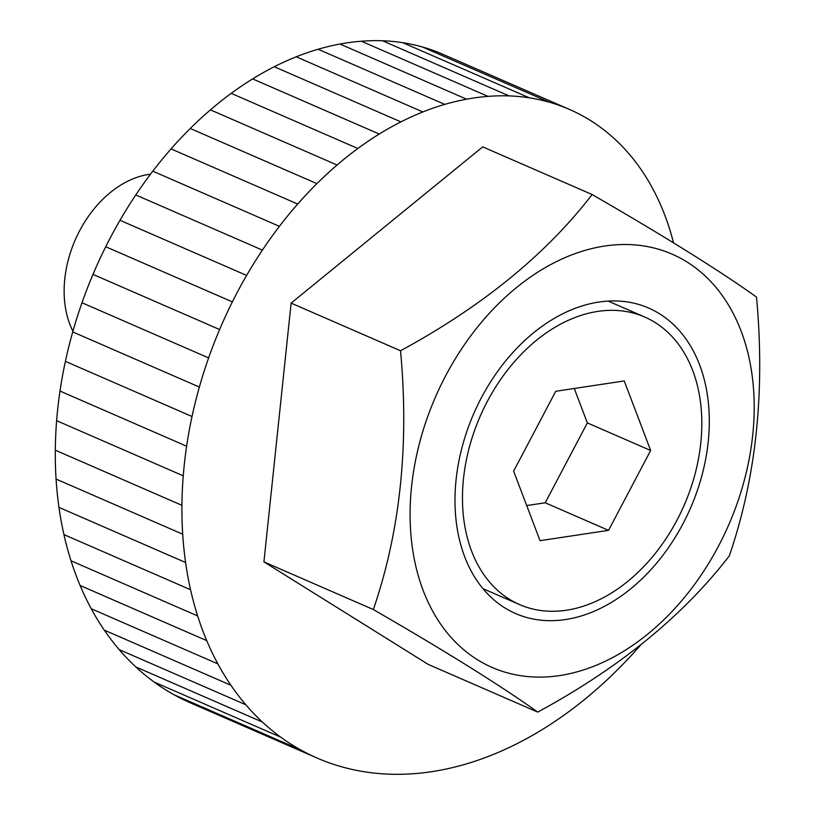 <?xml version="1.0" encoding="UTF-8"?>
<svg xmlns="http://www.w3.org/2000/svg" width="815" height="815" viewBox="0 0 815 815"><rect width="100%" height="100%" fill="white"/><g stroke="black" fill="none" stroke-linecap="round" stroke-linejoin="round"><path stroke-width="1.22" d="M598.831 302.059A166.606 118.226 -66.5 0 1 648.669 308.06A166.606 118.226 -66.5 0 1 702 475.227A166.606 118.226 -66.5 0 1 565.457 619.553A166.606 118.226 -66.5 0 1 515.62 613.563A166.606 118.226 -66.5 0 1 462.299 446.396A166.606 118.226 -66.5 0 1 598.831 302.059M604.72 246.038A225.419 159.944 113.5 0 0 411.575 486.524A225.419 159.944 113.5 0 0 559.569 675.584A225.419 159.944 113.5 0 0 752.724 435.088A225.419 159.944 113.5 0 0 604.72 246.038M537.717 712.096C619.257 667.913 683.113 615.834 729.313 555.861C756.167 477.661 765.234 391.394 756.503 297.078C719.676 270.743 664.877 236.564 592.118 194.52C546.244 254.239 482.378 306.308 400.532 350.756C409.252 445.072 400.185 531.329 373.331 609.539C445.815 651.399 500.614 685.588 537.717 712.096L428.313 664.449L263.928 561.892L373.331 609.539M673.526 242.829A305.289 216.627 113.5 0 0 670.124 230.665A301.978 214.274 113.5 0 0 662.748 209.934A308.702 219.052 113.5 0 0 653.65 190.364A305.38 216.688 113.5 0 0 642.974 172.342A312.114 221.466 113.5 0 0 630.678 155.818A308.793 219.113 113.5 0 0 616.955 141.138A315.537 223.891 113.5 0 0 601.765 128.25A312.206 221.537 113.5 0 0 585.364 117.431A318.95 226.315 113.5 0 0 569.4 109.393L442.769 54.248A318.95 226.315 113.5 0 0 441.068 53.515A315.619 223.952 113.5 0 0 422.435 46.985A322.363 228.74 113.5 0 0 402.783 42.696A319.032 226.376 113.5 0 0 382.459 40.75A325.776 231.165 113.5 0 0 361.391 41.239A322.445 228.801 113.5 0 0 339.967 44.041A329.189 233.579 113.5 0 0 318.125 49.246A325.857 231.216 113.5 0 0 296.242 56.795A332.602 236.004 113.5 0 0 274.278 66.738A329.27 233.64 113.5 0 0 252.619 78.902A336.014 238.428 113.5 0 0 231.205 93.358A332.683 236.055 113.5 0 0 210.443 109.872A339.427 240.843 113.5 0 0 190.272 128.485A336.086 238.479 113.5 0 0 171.069 148.9A342.84 243.267 113.5 0 0 152.792 171.181A339.498 240.904 113.5 0 0 135.769 194.958A346.253 245.692 113.5 0 0 119.988 220.284A342.911 243.318 113.5 0 0 105.736 246.741A349.666 248.117 113.5 0 0 92.981 274.39A346.324 245.743 113.5 0 0 81.989 302.762A353.078 250.531 113.5 0 0 72.729 331.919A349.737 248.157 113.5 0 0 65.394 361.351A356.491 252.956 113.5 0 0 59.994 391.057A353.15 250.582 113.5 0 0 56.622 420.683A359.904 255.38 113.5 0 0 55.308 450.186A356.552 253.007 113.5 0 0 56.072 479.067A363.317 257.795 113.5 0 0 58.965 507.368A359.965 255.421 113.5 0 0 63.937 534.599A366.73 260.219 113.5 0 0 71.017 560.791A363.378 257.846 113.5 0 0 80.115 585.496A370.142 262.644 113.5 0 0 91.249 608.744A366.791 260.26 113.5 0 0 104.269 630.107A373.545 265.058 113.5 0 0 119.194 649.616A370.204 262.685 113.5 0 0 135.799 666.925A376.958 267.483 113.5 0 0 154.117 682.033A373.606 265.099 113.5 0 0 173.86 694.665A380.371 269.897 113.5 0 0 190.557 702.917L317.188 758.072A380.371 269.897 113.5 0 0 321.691 759.967A377.019 267.524 113.5 0 0 344.022 767.445A383.784 272.322 113.5 0 0 367.514 772.243A380.432 269.938 113.5 0 0 391.781 774.25A387.196 274.747 113.5 0 0 416.862 773.445A383.845 272.363 113.5 0 0 442.351 769.818A390.609 277.161 113.5 0 0 468.279 763.339A387.247 274.777 113.5 0 0 494.226 754.089A394.022 279.586 113.5 0 0 520.215 742.037A390.66 277.202 113.5 0 0 545.816 727.357A397.435 282 113.5 0 0 571.06 710.008A394.073 279.616 113.5 0 0 595.531 690.244A400.837 284.425 113.5 0 0 619.237 668.035A397.486 282.041 113.5 0 0 640.621 645.083M592.118 194.52L482.714 146.883L291.128 303.109L263.928 561.892M400.532 350.756L291.128 303.109M569.4 109.393A318.95 226.315 113.5 0 0 567.698 108.66A315.619 223.952 113.5 0 0 549.066 102.13A322.363 228.74 113.5 0 0 529.414 97.841A319.032 226.376 113.5 0 0 509.09 95.895A325.776 231.165 113.5 0 0 488.022 96.394A322.445 228.801 113.5 0 0 466.598 99.186A329.189 233.579 113.5 0 0 444.756 104.391A325.857 231.216 113.5 0 0 422.873 111.94A332.602 236.004 113.5 0 0 400.909 121.883A329.27 233.64 113.5 0 0 379.25 134.047A336.014 238.428 113.5 0 0 357.836 148.503A332.683 236.055 113.5 0 0 337.074 165.017A339.427 240.843 113.5 0 0 316.903 183.63A336.086 238.479 113.5 0 0 297.699 204.045A342.84 243.267 113.5 0 0 279.423 226.326A339.498 240.904 113.5 0 0 262.399 250.103A346.253 245.692 113.5 0 0 246.619 275.429A342.911 243.318 113.5 0 0 232.367 301.886A349.666 248.117 113.5 0 0 219.612 329.535A346.324 245.743 113.5 0 0 208.62 357.907A353.078 250.531 113.5 0 0 199.359 387.064A349.737 248.157 113.5 0 0 192.024 416.506A356.491 252.956 113.5 0 0 186.625 446.213A353.15 250.582 113.5 0 0 183.253 475.828A359.904 255.38 113.5 0 0 181.939 505.331A356.552 253.007 113.5 0 0 182.703 534.212A363.317 257.795 113.5 0 0 185.596 562.513A359.965 255.421 113.5 0 0 190.567 589.744A366.73 260.219 113.5 0 0 197.648 615.936A363.378 257.846 113.5 0 0 206.745 640.641A370.142 262.644 113.5 0 0 217.88 663.889A366.791 260.26 113.5 0 0 230.9 685.252A373.545 265.058 113.5 0 0 245.824 704.761A370.204 262.685 113.5 0 0 262.43 722.07A376.958 267.483 113.5 0 0 280.747 737.178A373.606 265.099 113.5 0 0 300.49 749.81A380.371 269.897 113.5 0 0 317.188 758.072M597.853 311.401A156.806 111.268 -66.5 0 1 644.757 317.045A156.806 111.268 -66.5 0 1 694.951 474.371A156.806 111.268 -66.5 0 1 566.445 610.221A156.806 111.268 -66.5 0 1 519.542 604.577A156.806 111.268 -66.5 0 1 469.348 447.252A156.806 111.268 -66.5 0 1 597.853 311.401M72.922 331.247A98.004 69.54 -66.5 0 1 77.466 235.056A98.004 69.54 -66.5 0 1 148.758 174.42A98.004 69.54 -66.5 0 1 150.51 174.186M608.55 530.351L650.655 450.481L624.249 380.941L555.749 391.271L513.633 471.141L540.039 540.681L608.55 530.351L545.235 502.774L587.34 422.904L650.655 450.481M526.714 505.575L545.235 502.774M587.34 422.904L574.269 388.48M567.698 108.66L441.068 53.515M549.066 102.13L422.435 46.985M529.414 97.841L402.783 42.696M509.09 95.895L382.459 40.75M488.022 96.394L361.391 41.239M466.598 99.186L339.967 44.041M444.756 104.391L318.125 49.246M422.873 111.94L296.242 56.795M400.909 121.883L274.278 66.738M379.25 134.047L252.619 78.902M357.836 148.503L231.205 93.358M337.074 165.017L210.443 109.872M316.903 183.63L190.272 128.485M297.699 204.045L171.069 148.9M279.423 226.326L152.792 171.181M262.399 250.103L135.769 194.958M246.619 275.429L119.988 220.284M232.367 301.886L105.736 246.741M219.612 329.535L92.981 274.39M208.62 357.907L81.989 302.762M199.359 387.064L72.729 331.919M192.024 416.506L65.394 361.351M186.625 446.213L59.994 391.057M183.253 475.828L56.622 420.683M181.939 505.331L55.308 450.186M182.703 534.212L56.072 479.067M185.596 562.513L58.965 507.368M190.567 589.744L63.937 534.599M197.648 615.936L71.017 560.791M206.745 640.641L80.115 585.496M217.88 663.889L91.249 608.744M230.9 685.252L104.269 630.107M245.824 704.761L119.194 649.616M262.43 722.07L135.799 666.925M280.747 737.178L154.117 682.033M300.49 749.81L173.86 694.665M644.757 317.045L608.133 301.092M519.542 604.577L482.908 588.634"/></g></svg>
